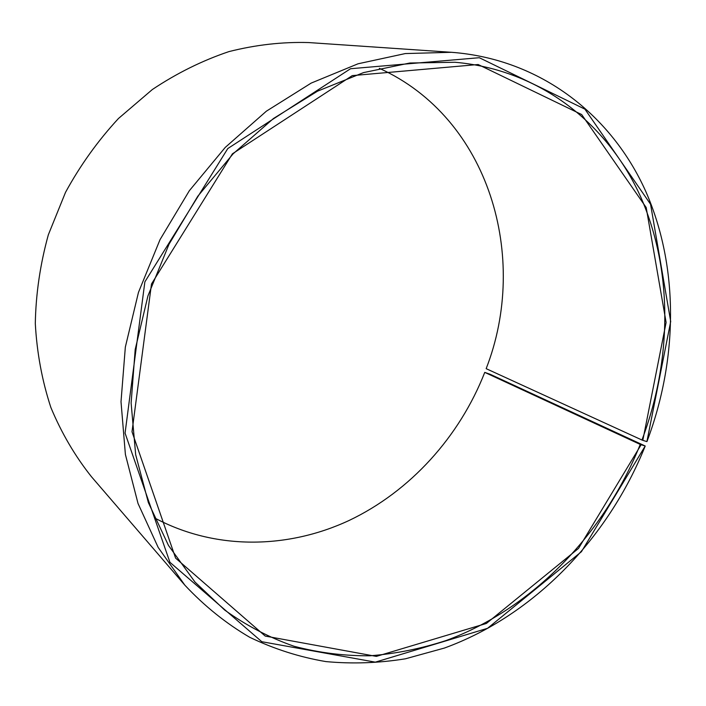 <?xml version="1.0" encoding="UTF-8"?>
<svg xmlns="http://www.w3.org/2000/svg" width="706" height="706" viewBox="0 0 706 706"><rect width="100%" height="100%" fill="white"/><g stroke="black" fill="none" stroke-linecap="round" stroke-linejoin="round"><path stroke-width="1.06" d="M379.351 68.314C489.611 118.22 529.465 257.699 486.16 368.664L641.948 440.014C671.874 360.722 673.25 271.642 641.101 197.848C608.554 124.662 540.805 69.806 455.043 62.269L409.833 63.011L363.502 72.603L317.515 91.18L273.496 118.484L233.077 153.855L197.804 196.224L169.061 244.135L147.951 295.867L135.19 349.496L131.122 403.055L135.667 454.655L148.366 502.593L168.469 545.429L194.988 582.053L224.676 610.055C246.403 625.613 269.507 637.677 293.987 646.237C318.953 652.812 344.316 655.998 370.094 655.786C395.837 653.738 421.173 648.655 446.086 640.527C532.606 608.678 604.451 533.745 640.236 444.427L645.222 446.015L490.308 374.348L484.757 372.38L640.236 444.427M154.446 517.851C215.189 550.477 287.819 549.074 349.135 520.454C410.424 491.288 459.58 436.661 484.757 372.38M641.948 440.014L642.822 440.341L666.111 322.474L646.193 207.529L581.673 114.549L478.156 64.52L352.259 75.621L232.433 153.802L151.49 283.988L132.004 431.745L175.6 558.119L265.235 636.08L376.342 656.395L486.39 623.451L578.532 548.394L641.101 444.762M642.822 440.341L646.899 441.612L670.7 321.512L650.561 204.246L584.921 109.156L479.303 57.715L350.538 68.729L227.791 148.56L144.871 281.844L125.068 433.131L169.934 562.311L261.794 641.71L375.327 662.149L487.555 628.314L581.409 551.721L645.143 446.121M646.899 441.612L646.987 441.488C677.91 359.592 679.26 267.459 645.672 191.202C611.687 115.581 540.911 59.039 451.461 52.297L405.288 53.568L358.03 63.796L311.187 83.087L266.374 111.186L225.232 147.43L189.332 190.726L160.041 239.625L138.464 292.381L125.341 347.078L121.008 401.732L125.394 454.443L138.032 503.502L158.188 547.45L184.848 585.168C204.484 606.11 226.123 623.495 249.765 637.315C274.228 649.052 299.609 657.145 325.925 661.593C352.462 664.037 378.972 663.093 405.473 658.786L444.401 648.055C533.965 615.482 608.263 538.193 645.222 446.015M451.461 52.297L308.681 42.563C282.347 41.804 255.766 44.813 228.947 51.6C202.34 60.566 176.818 73.203 152.372 89.503L118.484 118.484C97.905 140.732 80.246 165.345 65.526 192.332L48.343 234.78C40.207 264.212 35.856 293.784 35.3 323.498C36.915 352.832 42.104 380.834 50.876 407.512C61.528 433.043 75.057 456.111 91.462 476.735L184.848 585.168"/></g></svg>
